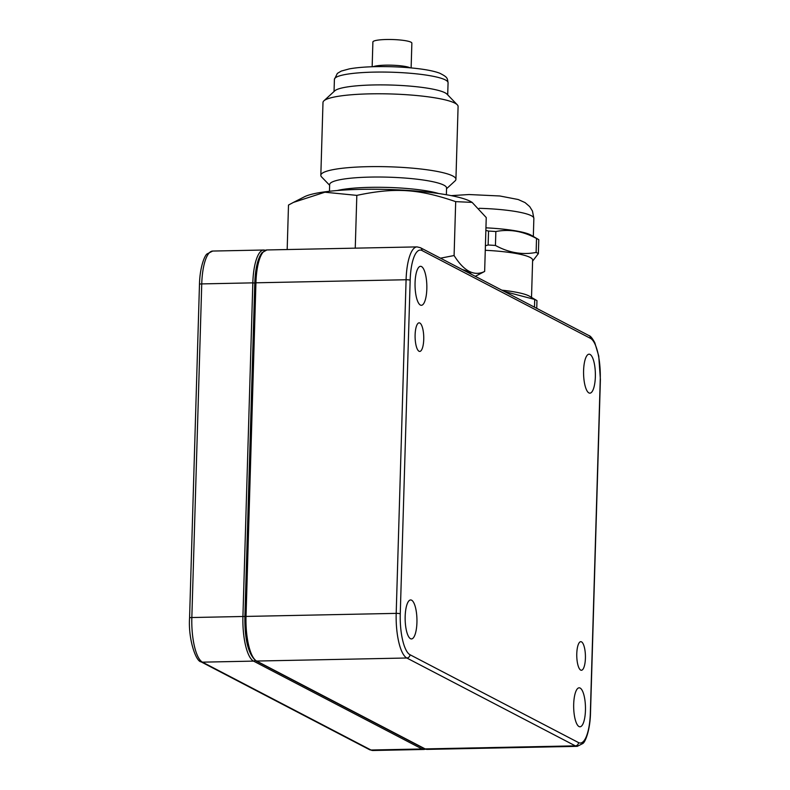 <?xml version="1.0" encoding="UTF-8"?>
<svg xmlns="http://www.w3.org/2000/svg" width="790" height="790" viewBox="0 0 790 790"><rect width="100%" height="100%" fill="white"/><g stroke="black" fill="none" stroke-linecap="round" stroke-linejoin="round"><path stroke-width="1.19" d="M415.115 334.891A14.299 4.325 -91.2 0 1 419.135 322.843A14.299 4.325 -91.2 0 1 423.746 337.053A14.299 4.325 -91.2 0 1 419.717 351.432A14.299 4.325 -91.2 0 1 415.115 334.891M576.779 653.725A14.299 4.325 -91.2 0 1 580.808 641.678A14.299 4.325 -91.2 0 1 585.42 655.888A14.299 4.325 -91.2 0 1 581.381 670.266A14.299 4.325 -91.2 0 1 576.779 653.725M405.171 616.378A19.493 5.895 -91.2 0 1 410.652 599.946A19.493 5.895 -91.2 0 1 416.942 619.321A19.493 5.895 -91.2 0 1 411.442 638.932A19.493 5.895 -91.2 0 1 405.171 616.378M585.449 710.368A19.493 5.895 -91.2 0 1 579.969 726.79A19.493 5.895 -91.2 0 1 573.678 707.415A19.493 5.895 -91.2 0 1 579.179 687.813A19.493 5.895 -91.2 0 1 585.449 710.368M415.066 282.751A19.493 5.895 -91.2 0 1 420.547 266.319A19.493 5.895 -91.2 0 1 426.837 285.694A19.493 5.895 -91.2 0 1 421.347 305.305A19.493 5.895 -91.2 0 1 415.066 282.751M595.354 376.741A19.493 5.895 -91.2 0 1 589.873 393.163A19.493 5.895 -91.2 0 1 583.583 373.788A19.493 5.895 -91.2 0 1 589.073 354.187A19.493 5.895 -91.2 0 1 595.354 376.741M485.939 227.836A54.253 8.443 1.7 0 1 531.295 235.272L538.365 239.419A61.729 9.608 1.7 0 1 538.78 239.676L538.365 253.61A61.729 9.608 -178.3 0 0 536.114 252.435C522.407 255.091 508.849 252.77 495.439 245.463A61.729 9.608 -178.3 0 0 488.131 244.999L485.406 245.749M532.588 261.144L538.365 253.61M485.267 250.292A54.253 8.443 1.7 0 1 532.628 260.088L531.512 297.405M485.86 230.423L488.546 231.065A61.729 9.608 1.7 0 1 495.853 231.529C509.56 228.873 523.108 231.194 536.519 238.501A61.729 9.608 1.7 0 1 538.365 239.419M501.818 290.157A54.253 8.443 1.7 0 1 529.488 296.22L536.558 300.378A61.729 9.608 1.7 0 1 536.973 300.625L536.736 308.357M504.366 291.48L534.712 299.45A61.729 9.608 1.7 0 1 536.558 300.378M488.546 231.065L488.131 244.999M495.439 245.463L495.853 231.529M534.712 299.45L534.484 307.182M536.519 238.501L536.114 252.435M411.126 67.901L411.867 43.144A19.493 3.032 -178.3 0 0 386.498 39.5A19.493 3.032 -178.3 0 0 372.89 41.989L372.159 66.745M457.291 104.803L447.022 94.168A56.86 8.848 -178.3 0 0 373.709 84.955A56.86 8.848 -178.3 0 0 334.772 90.83L323.88 100.844A67.575 10.517 1.7 0 1 370.164 93.852A67.575 10.517 1.7 0 1 457.291 104.803A67.575 10.517 1.7 0 1 458.091 106.482L455.929 179.3A67.575 10.517 -178.3 0 0 368.002 166.67A67.575 10.517 -178.3 0 0 320.829 175.291A67.575 10.517 -178.3 0 0 321.629 176.98L329.637 185.265M329.46 191.279L329.657 184.544A58.48 9.105 1.7 0 1 370.471 177.088A58.48 9.105 1.7 0 1 446.567 188.02L446.37 194.745M293.426 202.408L304.387 196.809A86.663 13.489 1.7 0 1 361.484 189.333A86.663 13.489 1.7 0 1 471.057 201.756L472.114 202.378L455.692 201.638C418.196 188.82 394.941 187.349 356.823 195.377L324.897 192.217L293.426 202.408L288.498 205.044L287.175 249.541M446.548 188.741L455.03 180.94A67.575 10.517 -178.3 0 0 455.929 179.3M320.829 175.291L322.991 102.473A67.575 10.517 1.7 0 1 323.88 100.844M440.504 258.182L454.092 255.535C463.967 271.266 474.148 276.569 484.645 271.454L475.313 276.332M471.452 274.328A86.663 13.489 -178.3 0 0 462.091 269.439M454.092 255.535L455.692 201.638M355.253 248.149L356.823 195.377M484.645 271.454L486.245 217.566L472.114 202.378M578.527 742.59L410 654.722A35.738 10.803 -91.2 0 1 400.263 613.82L410.168 280.193A35.738 10.803 -91.2 0 1 421.998 250.529L590.515 338.387A35.738 10.803 -91.2 0 1 600.252 379.289A3.249 0.504 1.7 0 1 600.4 379.447L590.495 713.074A3.249 0.504 -178.3 0 0 590.347 712.916A35.738 10.803 -91.2 0 1 578.527 742.59A3.249 3.051 117.5 0 1 575.327 745.859A38.986 11.791 88.8 0 0 577.263 746.343L427.104 749.394A38.986 11.791 -91.2 0 1 425.168 748.91A1.629 1.531 117.5 0 1 424.457 748.752L427.104 749.394M410 654.722A3.249 3.051 117.5 0 1 406.81 658.001L575.327 745.859L425.168 748.91L256.641 661.052A1.629 1.531 117.5 0 1 255.94 660.894L424.457 748.752M400.263 613.82A3.249 0.504 -178.3 0 0 396.195 613.376A38.986 11.791 88.8 0 0 406.81 658.001L256.641 661.052A38.986 11.791 -91.2 0 1 246.026 616.427L191.842 617.533L201.746 283.906A38.986 11.791 -91.2 0 1 212.708 251.052L207.089 253.906C204.61 255.417 199.85 267.277 199.475 284.321A3.249 0.504 1.7 0 1 201.746 283.906L252.83 282.86L242.925 616.486A38.986 11.791 88.8 0 0 253.541 661.112L422.067 748.979L370.984 750.016A3.249 3.051 117.5 0 1 369.572 749.69L372.92 750.5A38.986 11.791 -91.2 0 1 370.984 750.016L202.457 662.158A38.986 11.791 -91.2 0 1 191.842 617.533A3.249 0.504 1.7 0 0 189.57 617.948L199.475 284.321M410.168 280.193A3.249 0.504 -178.3 0 0 406.09 279.749L396.195 613.376L246.026 616.427L255.93 282.8L254.864 283.087M421.998 250.529A3.249 3.051 -62.5 0 0 420.399 247.705L417.061 246.895A38.986 11.791 88.8 0 0 406.09 279.749L255.93 282.8A38.986 11.791 -91.2 0 1 266.892 249.956L261.974 252.721C257.728 258.468 255.328 268.56 254.795 283.008L244.89 616.635C244.594 639.436 248.277 654.189 255.94 660.894M590.515 338.387A3.249 3.051 -62.5 0 0 588.925 335.562L420.399 247.705M600.252 379.289L590.347 712.916M369.572 749.69L201.045 661.832A3.249 3.051 -62.5 0 0 202.457 662.158L253.541 661.112A1.629 1.531 117.5 0 0 254.933 660.252M423.401 748.199A1.629 1.531 117.5 0 1 422.067 748.979A38.986 11.791 88.8 0 0 424.003 749.463L372.92 750.5M254.795 283.057L252.83 282.86A38.986 11.791 88.8 0 1 263.791 250.015L212.708 251.052M479.165 208.313A54.253 8.443 1.7 0 1 533.862 218.386L532.47 211.068L529.695 206.595L525.054 202.596L518.191 199.514L499.803 195.979L469.062 194.538L451.199 195.634M410.119 67.812A19.493 3.032 -178.3 0 0 385.737 65.165A19.493 3.032 -178.3 0 0 373.166 66.716M448.068 82.743C447.249 78.289 448.049 77.371 439.645 73.174C435.023 71.456 428.615 70.043 420.428 68.957C406.544 67.15 391.702 66.38 375.912 66.646C365.197 66.874 356.339 67.614 349.338 68.878L341.26 71.08L337.35 73.401L334.407 79.375A56.86 8.848 1.7 0 1 374.085 72.117A56.86 8.848 1.7 0 1 448.068 82.743L447.703 94.879M438.707 193.54A58.48 9.105 -178.3 0 0 370.174 187.349A58.48 9.105 -178.3 0 0 337.172 190.528M590.495 713.074C590.12 730.128 585.36 741.978 582.882 743.489L577.263 746.343M600.4 379.447L598.741 356.014L594.801 342.712C592.362 338.248 590.407 335.869 588.925 335.562M417.061 246.895L266.892 249.956M201.045 661.832C195.999 661.635 188.119 639.337 189.57 617.948M425.543 749.187L424.003 749.463M265.351 250.223L263.791 250.015M533.329 236.457L533.862 218.386M334.407 79.375L334.042 91.502"/></g></svg>
